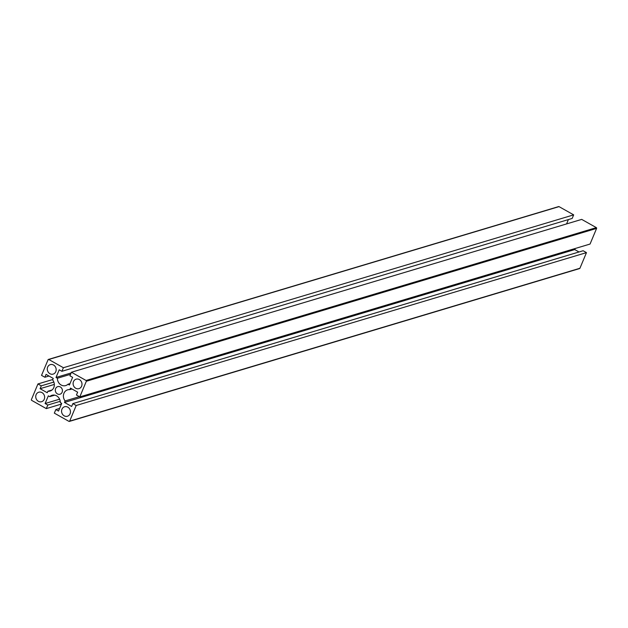 <?xml version="1.0" encoding="UTF-8"?>
<svg xmlns="http://www.w3.org/2000/svg" width="628" height="628" viewBox="0 0 628 628"><rect width="100%" height="100%" fill="white"/><g stroke="black" fill="none" stroke-linecap="round" stroke-linejoin="round"><path stroke-width="0.94" d="M47.665 367.074A4.953 4.404 -106.7 0 0 48.435 372.428A4.953 4.404 -106.7 0 0 53.145 374.107A4.953 4.404 -106.7 0 0 55.79 371.65A4.953 4.404 -106.7 0 0 55.021 366.305A4.953 4.404 -106.7 0 0 50.303 364.617A4.953 4.404 -106.7 0 0 47.665 367.074M73.484 381.612A4.953 4.404 -106.7 0 0 74.253 386.966A4.953 4.404 -106.7 0 0 78.971 388.646A4.953 4.404 -106.7 0 0 81.616 386.189A4.953 4.404 -106.7 0 0 80.847 380.843A4.953 4.404 -106.7 0 0 76.129 379.155A4.953 4.404 -106.7 0 0 73.484 381.612M36.118 394.674A4.953 4.404 -106.7 0 0 36.887 400.02A4.953 4.404 -106.7 0 0 41.605 401.708A4.953 4.404 -106.7 0 0 44.25 399.251A4.953 4.404 -106.7 0 0 43.481 393.897A4.953 4.404 -106.7 0 0 38.763 392.217A4.953 4.404 -106.7 0 0 36.118 394.674M61.944 409.213A4.953 4.404 -106.7 0 0 62.714 414.559A4.953 4.404 -106.7 0 0 67.432 416.246A4.953 4.404 -106.7 0 0 70.069 413.789A4.953 4.404 -106.7 0 0 69.3 408.435A4.953 4.404 -106.7 0 0 64.582 406.756A4.953 4.404 -106.7 0 0 61.944 409.213M55.617 388.599A3.964 3.525 -106.7 0 0 56.23 392.877A3.964 3.525 -106.7 0 0 60.005 394.227A3.964 3.525 -106.7 0 0 62.117 392.264A3.964 3.525 -106.7 0 0 61.505 387.978A3.964 3.525 -106.7 0 0 57.729 386.636A3.964 3.525 -106.7 0 0 55.617 388.599M76.2 405.492L69.661 421.129L579.927 268.266L586.466 252.629L76.2 405.492L72.856 403.608L71.655 406.473L64.48 402.43L65.108 400.939A6.994 6.217 73.3 0 1 63.938 393.285A6.994 6.217 73.3 0 1 67.667 389.815A6.994 6.217 73.3 0 1 69.841 389.611L71.977 388.975M61.426 404.079L46.299 408.608L47.799 405.036L45.114 403.529L48.325 395.86L49.722 396.645L54.707 395.153M49.722 396.645A6.994 6.217 73.3 0 1 52.03 395.279A6.994 6.217 73.3 0 1 60.319 402.611L61.717 403.396L58.506 411.065L55.829 409.558L59.613 408.428M55.829 409.558L54.33 413.138L68.97 421.372A0.581 0.518 73.3 0 0 69.347 421.419L579.613 268.556A0.581 0.518 73.3 0 0 579.927 268.266M586.466 252.629L583.122 250.745L72.856 403.608M579.016 251.977L574.746 249.567L575.201 248.5M64.48 402.43L574.746 249.567M65.108 400.939L79.371 396.668M86.067 380.49L596.333 227.626L581.701 219.392L71.435 372.247L86.067 380.49A0.581 0.518 73.3 0 1 86.334 381.267L79.795 396.904L76.443 395.02L77.644 392.162L70.469 388.12L69.841 389.611M79.795 396.904L590.061 244.049L596.6 228.404A0.581 0.518 73.3 0 0 596.333 227.626M71.435 372.247L69.936 375.827L72.62 377.334L69.41 385.003L68.012 384.218L69.983 383.622M68.012 384.218A6.994 6.217 73.3 0 1 65.705 385.576A6.994 6.217 73.3 0 1 57.415 378.244L70.572 374.304M57.415 378.244L56.018 377.459L71.152 372.93M566.574 223.921L568.387 219.572M56.018 377.459L59.228 369.798L61.905 371.305L572.171 218.442L573.67 214.862L63.404 367.725L61.905 371.305M558.363 206.832A0.581 0.518 73.3 0 1 559.03 206.628L573.67 214.862M48.984 376.023L44.878 377.255L41.534 375.371L48.073 359.734A0.581 0.518 73.3 0 1 48.764 359.491L63.404 367.725M44.878 377.255L46.08 374.39L53.254 378.433L52.626 379.924A6.994 6.217 73.3 0 1 50.067 391.048A6.994 6.217 73.3 0 1 47.893 391.252L51.998 390.019M54.338 384.43L40.09 388.701L47.265 392.743L47.893 391.252M40.09 388.701L41.291 385.835L53.851 382.075M41.291 385.835L37.939 383.951L52.799 379.5M46.299 408.608L31.667 400.374A0.581 0.518 73.3 0 1 31.4 399.596L37.939 383.951M47.799 405.036L60.241 401.308M45.114 403.529L59.613 399.18M86.334 381.267L596.6 228.404M48.764 359.491L559.03 206.628M48.387 359.444L558.653 206.581"/></g></svg>
